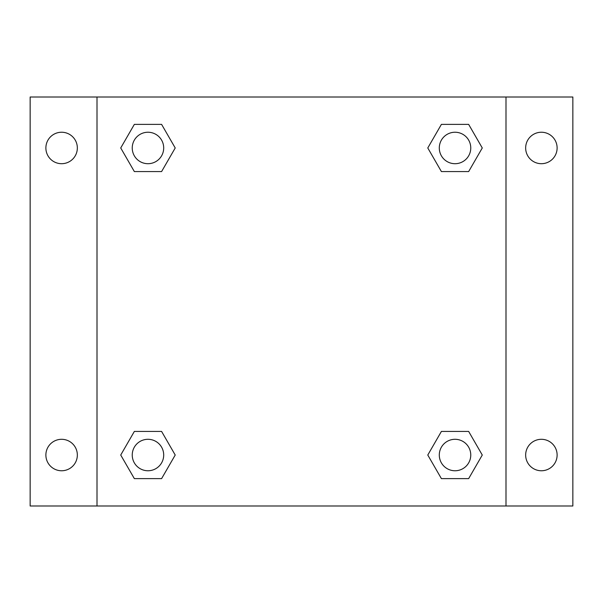 <?xml version="1.0" encoding="UTF-8"?>
<svg xmlns="http://www.w3.org/2000/svg" width="603" height="603" viewBox="0 0 603 603"><rect width="100%" height="100%" fill="white"/><g stroke="black" fill="none" stroke-linecap="round" stroke-linejoin="round"><path stroke-width="0.9" d="M30.15 97.008L572.85 97.008L572.85 505.992L30.15 505.992L30.15 97.008M541.388 132.238A15.731 15.731 0 0 1 557.119 147.969A15.731 15.731 0 0 1 541.388 163.699A15.731 15.731 0 0 1 525.658 147.969A15.731 15.731 0 0 1 541.388 132.238M541.388 439.301A15.731 15.731 0 0 1 557.119 455.031A15.731 15.731 0 0 1 541.388 470.762A15.731 15.731 0 0 1 525.658 455.031A15.731 15.731 0 0 1 541.388 439.301M61.612 439.301A15.731 15.731 0 0 1 77.342 455.031A15.731 15.731 0 0 1 61.612 470.762A15.731 15.731 0 0 1 45.881 455.031A15.731 15.731 0 0 1 61.612 439.301M61.612 132.238A15.731 15.731 0 0 1 77.342 147.969A15.731 15.731 0 0 1 61.612 163.699A15.731 15.731 0 0 1 45.881 147.969A15.731 15.731 0 0 1 61.612 132.238M134.348 431.431L161.596 431.431L175.217 455.031L161.596 478.624L134.348 478.624L120.728 455.031L134.348 431.431L161.596 431.431L134.348 431.431M441.404 124.376L468.652 124.376L482.272 147.969L468.652 171.569L441.404 171.569L427.783 147.969L441.404 124.376L468.652 124.376L441.404 124.376M97.008 505.992L97.008 97.008M505.992 97.008L505.992 505.992M134.348 124.376L161.596 124.376L175.217 147.969L161.596 171.569L134.348 171.569L120.728 147.969L134.348 124.376L161.596 124.376L134.348 124.376M441.404 431.431L468.652 431.431L482.272 455.031L468.652 478.624L441.404 478.624L427.783 455.031L441.404 431.431L468.652 431.431L441.404 431.431M468.652 478.624L441.404 478.624L468.652 478.624M470.762 455.031A15.731 15.731 0 0 0 447.162 441.404A15.731 15.731 0 0 0 447.162 468.652A15.731 15.731 0 0 0 470.762 455.031M161.596 478.624L134.348 478.624L161.596 478.624M163.699 455.031A15.731 15.731 0 0 0 140.107 441.404A15.731 15.731 0 0 0 140.107 468.652A15.731 15.731 0 0 0 163.699 455.031M468.652 171.569L441.404 171.569L468.652 171.569M470.762 147.969A15.731 15.731 0 0 0 447.162 134.348A15.731 15.731 0 0 0 447.162 161.596A15.731 15.731 0 0 0 470.762 147.969M161.596 171.569L134.348 171.569L161.596 171.569M163.699 147.969A15.731 15.731 0 0 0 140.107 134.348A15.731 15.731 0 0 0 140.107 161.596A15.731 15.731 0 0 0 163.699 147.969"/></g></svg>
